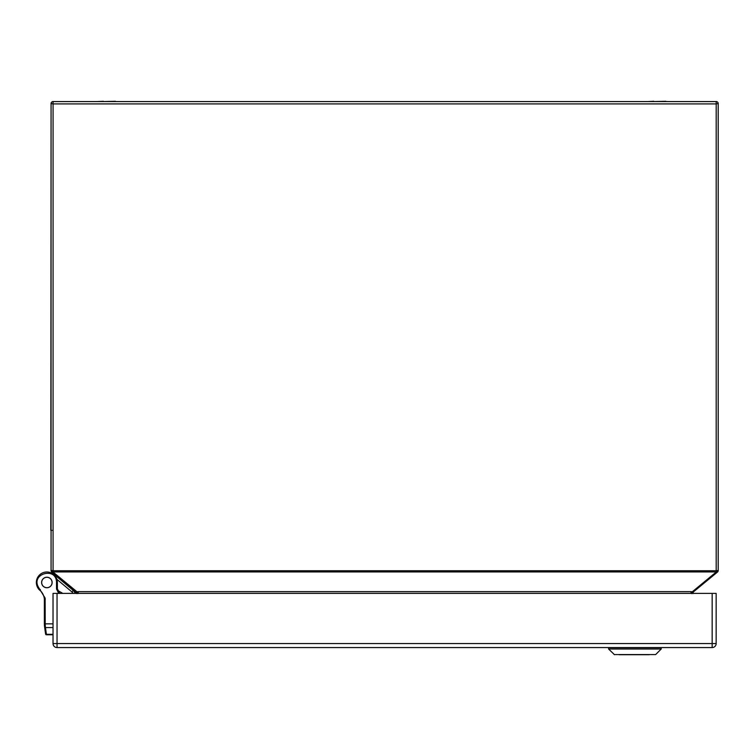 <?xml version="1.0" encoding="UTF-8"?>
<svg xmlns="http://www.w3.org/2000/svg" width="756" height="756" viewBox="0 0 756 756"><rect width="100%" height="100%" fill="white"/><g stroke="black" fill="none" stroke-linecap="round" stroke-linejoin="round"><path stroke-width="1.13" d="M53.033 627.574L45.454 627.574L45.303 626.157A0.869 0.482 172 0 1 44.443 625.798L45.587 634.019A0.869 0.869 0 0 0 46.447 634.766L46.447 634.766A0.869 0.869 0 0 1 45.587 634.019A0.869 0.869 0 0 0 46.447 634.766A0.869 0.869 0 0 1 45.587 634.019A0.869 0.869 0 0 0 46.447 634.766A0.869 0.869 0 0 1 45.587 634.019A0.869 0.869 0 0 0 46.447 634.766A0.869 0.869 0 0 1 45.587 634.019M53.033 634.766L46.447 634.766M53.033 623.851L45.228 623.851L45.303 626.157M41.608 582.489A5.273 5.273 0 0 1 49.509 577.934A5.273 5.273 0 0 1 49.509 587.053A5.273 5.273 0 0 1 41.608 582.489M58.779 593.384L56.511 589.047L56.511 582.489C56.634 566.442 30.363 573.549 38.547 587.355L45.124 598.109L45.228 623.851L44.358 623.851L44.358 624.645L44.443 625.798L44.358 624.645L45.228 624.853M40.361 589.538L39.794 590.19A13.343 13.343 0 0 1 44.264 598.242A8.335 8.335 0 0 1 44.358 599.527L44.358 623.851M39.794 590.19A9.478 9.478 0 0 1 37.8 587.79L37.8 587.79A10.508 10.508 0 0 1 44.132 572.349A10.508 10.508 0 0 1 57.38 582.489L57.38 588.829L56.511 589.047M59.752 593.384L57.38 588.829M42.071 592.732L40.985 591.353L42.071 592.732M71.716 589.141L72.037 588.754L75.723 591.787L51.795 572.075A2.003 1.219 -50.5 0 0 53.071 572.075A2.003 1.54 180 0 1 51.068 570.525L51.068 103.563L53.071 103.903L53.071 570.742L716.197 570.742L716.197 103.903L718.2 103.563L718.2 570.393A2.003 1.54 180 0 1 716.197 571.942L716.197 572.075A2.003 1.219 -129.5 0 0 717.472 572.075L693.545 591.787L717.472 572.075A2.003 2.003 0 0 0 718.2 570.525L716.197 570.742L716.197 571.942L53.071 571.942A2.003 1.54 180 0 1 51.068 570.393L51.068 530.325M50.709 572.708L50.728 572.717A17.341 17.341 0 0 1 55.557 575.581L73.247 590.427L71.952 591.957L73.219 593.384M75.487 593.384A8.335 8.335 0 0 0 73.247 590.427A8.335 8.335 0 0 1 75.487 593.384L73.247 590.427M40.503 590.852A10.508 10.508 0 0 1 37.828 587.837M41.675 582.489A5.207 5.207 0 0 1 49.48 577.99A5.207 5.207 0 0 1 49.48 586.996A5.207 5.207 0 0 1 41.675 582.489M46.399 634.322L45.454 627.574A0.869 0.775 172 0 1 44.595 626.922L45.54 633.67A0.869 0.775 -8 0 0 46.399 634.322L53.033 634.322M692.931 593.573L693.016 593.384A2.003 2.003 0 0 1 693.734 591.646L692.279 591.787L716.197 572.075A2.003 1.54 180 0 0 718.2 570.525L718.2 103.563A2.003 2.003 0 0 0 716.197 101.559L53.071 101.559A2.003 2.003 0 0 0 51.068 103.563L50.803 530.325L52.003 530.325M106.87 647.571L123.946 647.571M665.838 101.559L671.848 101.559M665.838 101.295L653.817 101.559M653.817 101.295L647.807 101.559M115.451 101.559L121.461 101.559M115.451 101.295L103.43 101.559M103.43 101.295L97.429 101.559M619.06 654.705L649.262 654.705M649.338 654.705L620.478 654.705M614.165 654.573L655.65 654.573L661.198 649.026L608.618 649.026L614.496 654.705M712.161 593.384L716.159 593.384L716.159 643.573A4.007 4.007 0 0 1 712.161 647.571L57.04 647.571L57.04 643.573L53.033 643.573L53.033 593.384L57.04 593.384L57.04 643.573L712.161 643.573L712.161 593.384L57.04 593.384M53.033 643.573A4.007 4.007 0 0 0 57.04 647.571A4.007 4.007 0 0 1 53.033 643.573M51.068 570.393L53.071 570.742L53.071 572.075L76.999 591.787L75.723 591.787A2.003 1.871 -50.5 0 1 76.365 593.384M51.068 570.525A2.003 2.003 0 0 0 51.795 572.075L62.512 581.421M76.337 593.573L76.261 593.375A2.003 2.003 0 0 0 75.543 591.646M77.613 593.573L78.246 593.384L78.246 591.646L691.022 591.646L691.022 593.375L78.246 593.375M78.246 591.646L76.999 591.787A2.003 0.548 -103.7 0 1 77.575 593.384M692.279 591.787L691.022 591.646L692.279 591.787A2.003 0.548 -76.3 0 0 691.702 593.384M691.655 593.573L691.022 593.375M693.545 591.787A2.003 1.871 -129.5 0 0 692.902 593.384M44.264 598.242L45.124 598.109L45.228 599.527L44.358 599.527M38.547 587.355L37.8 587.79L38.547 587.355M56.511 582.489L57.38 582.489M56.889 579.313L71.952 591.957M62.729 593.384L58.429 590.852M661.198 649.026L661.198 647.779L608.618 647.779L608.618 649.026M716.159 643.573L712.161 643.573L712.161 647.571A4.007 4.007 0 0 0 716.159 643.573M716.197 101.559L716.197 103.903L53.071 103.903L53.071 101.559"/></g></svg>
